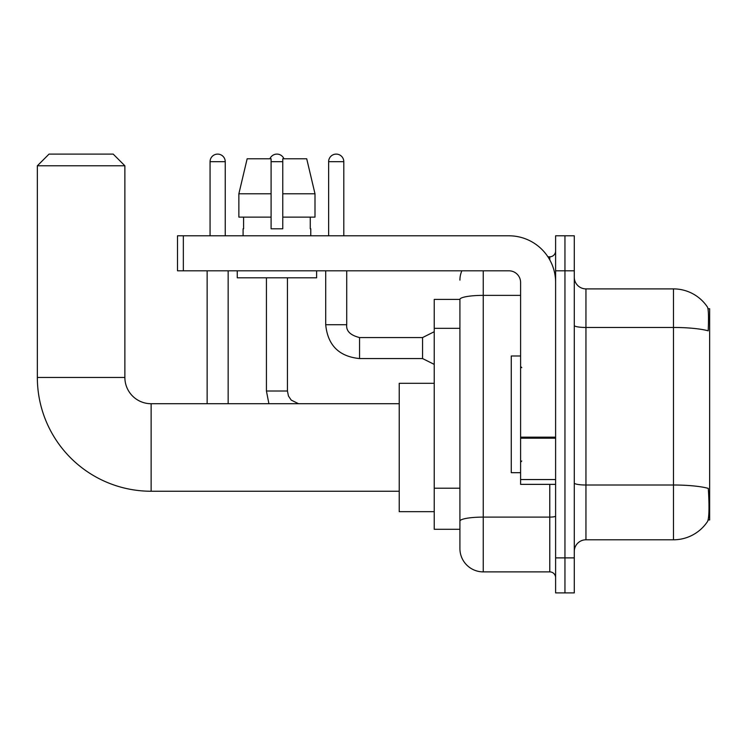 <?xml version="1.0" encoding="UTF-8"?>
<svg xmlns="http://www.w3.org/2000/svg" width="747" height="747" viewBox="0 0 747 747"><rect width="100%" height="100%" fill="white"/><g stroke="black" fill="none" stroke-linecap="round" stroke-linejoin="round"><path stroke-width="1.12" d="M708.137 519.959L709.65 519.959L709.65 308.735L707.997 308.735M459.919 299.398L434.24 299.398L434.24 529.296L459.919 529.296L459.919 548.55L459.919 299.398A23.344 4.052 180 0 1 483.253 295.373L520.603 295.373M585.947 539.792L673.477 539.792A40.842 40.842 0 0 0 707.624 521.359L707.624 521.359C709.024 518.073 709.342 508.66 708.586 493.113L708.287 488.389A40.842 7.096 180 0 0 673.477 485.008L673.477 288.893A40.842 40.842 0 0 1 707.39 306.98L707.39 306.98A40.842 40.842 0 0 0 673.477 288.893L585.947 288.893A11.672 11.672 0 0 1 574.284 277.221A11.672 11.672 0 0 0 585.947 288.893L585.947 539.792A11.672 11.672 0 0 0 574.284 551.463M564.947 557.888L564.947 592.894L574.284 592.894L574.284 557.888L564.947 557.888L564.947 592.894L555.609 592.894L555.609 557.888L564.947 557.888L564.947 270.806L564.947 557.888M555.609 557.888L555.609 235.8L564.947 235.8L564.947 270.806L564.947 235.8L574.284 235.8L574.284 557.888M574.284 325.44A11.672 2.026 0 0 0 585.947 327.466L673.477 327.466A40.842 7.096 180 0 1 708.203 330.828C708.754 317.382 708.529 309.501 707.53 307.194A40.842 40.842 0 0 0 673.477 288.893A40.842 40.842 0 0 1 707.53 307.194M483.253 270.806L483.253 571.885L549.773 571.885L549.773 484.364M547.915 256.8L549.773 256.8A5.836 5.836 0 0 0 555.609 250.964M459.919 535.711L459.919 525.206M555.609 577.72A5.836 5.836 0 0 0 549.773 571.885M459.919 280.144A23.344 23.344 0 0 1 461.861 270.806M483.253 571.885A23.344 23.344 0 0 1 459.919 548.55M315.001 217.125L315.001 193.781L306.709 158.775L315.001 193.781L315.001 217.125L282.768 217.125L282.768 158.775L306.709 158.775L315.001 193.781L282.768 193.781M271.096 193.781L238.863 193.781L247.154 158.775L238.863 193.781L247.154 158.775L271.096 158.775L271.096 228.797L282.768 228.797L282.768 217.125M520.603 355.992L511.265 355.992L511.265 472.692L520.603 472.692M399.234 491.246L151.127 491.246A113.777 113.777 0 0 1 37.35 377.468L37.35 165.778L49.022 154.106L113.208 154.106L124.87 165.778L37.35 165.778M151.127 491.246L151.127 403.725A26.257 26.257 0 0 1 124.87 377.468L124.87 165.778M434.24 383.304L399.234 383.304L399.234 511.667L434.24 511.667M210.066 235.8L210.066 161.688A7.582 7.582 0 0 1 217.648 154.106A7.582 7.582 0 0 1 225.239 161.688L225.239 235.8M228.152 403.725L228.152 270.806M207.143 403.725L207.143 270.806M269.928 158.775A7.582 7.582 0 0 1 283.935 158.775M266.427 277.809L266.427 391.008L287.436 391.008L287.436 277.809M555.609 484.364L520.603 484.364L520.603 437.172L555.609 437.172M555.609 282.478A46.678 46.678 0 0 0 508.931 235.8L183.342 235.8L183.342 270.806L508.931 270.806A11.672 11.672 0 0 1 520.603 282.478L520.603 437.172M183.342 270.806L177.506 270.806L177.506 235.8L183.342 235.8M243.092 228.797L243.597 228.797L243.092 228.797L243.092 235.8M310.771 228.797L310.266 228.797L310.771 228.797L310.771 235.8M310.266 217.125L310.266 228.797M282.768 228.797L271.096 228.797M243.597 228.797L243.597 217.125M237.257 270.806L237.257 277.809L316.607 277.809L316.607 270.806M271.096 217.125L238.863 217.125L238.863 193.781M328.633 235.8L328.633 161.688A7.582 7.582 0 0 1 336.215 154.106A7.582 7.582 0 0 1 343.797 161.688L343.797 235.8M434.24 364.396L422.569 358.56L422.569 337.56L434.24 331.724M325.711 270.806L325.711 324.721L346.72 324.721L346.72 270.806M459.919 328.325L434.24 328.325M459.919 488.202L434.24 488.202M673.477 539.792L673.477 485.008L585.947 485.008A11.672 2.026 0 0 1 574.284 482.982M574.284 270.806L555.609 270.806M555.609 516.093A5.836 1.018 0 0 1 549.773 517.101L483.253 517.101A23.344 4.052 180 0 0 459.919 521.154M549.773 259.872L549.773 256.8M37.35 377.468L124.87 377.468M210.066 161.688L225.239 161.688M271.096 161.688L282.768 161.688M555.609 438.19L520.603 438.19M520.603 479.546L555.609 479.546M422.569 358.56L359.559 358.56C339.026 356.534 327.737 345.254 325.711 324.721C327.737 345.254 339.026 356.534 359.559 358.56C339.026 356.534 327.737 345.254 325.711 324.721C327.737 345.254 339.026 356.534 359.559 358.56C339.026 356.534 327.737 345.254 325.711 324.721C327.737 345.254 339.026 356.534 359.559 358.56C339.026 356.534 327.737 345.254 325.711 324.721C327.737 345.254 339.026 356.534 359.559 358.56C339.026 356.534 327.737 345.254 325.711 324.721C327.737 345.254 339.026 356.534 359.559 358.56C339.026 356.534 327.737 345.254 325.711 324.721C327.737 345.254 339.026 356.534 359.559 358.56C339.026 356.534 327.737 345.254 325.711 324.721C327.737 345.254 339.026 356.534 359.559 358.56C339.026 356.534 327.737 345.254 325.711 324.721C327.737 345.254 339.026 356.534 359.559 358.56L359.559 337.579M328.633 161.688L343.797 161.688M521.761 367.664L520.603 366.497M521.761 461.02L520.603 462.188M399.234 403.725L151.127 403.725M266.427 391.008L268.911 403.725M287.436 391.008L288.454 396.013L291.199 400.084L298.548 403.725M346.72 324.721C346.01 330.949 350.287 335.226 359.559 337.56C350.287 335.226 346.01 330.949 346.72 324.721C346.01 330.949 350.287 335.226 359.559 337.56C350.287 335.226 346.01 330.949 346.72 324.721C346.01 330.949 350.287 335.226 359.559 337.56C350.287 335.226 346.01 330.949 346.72 324.721C346.01 330.949 350.287 335.226 359.559 337.56C350.287 335.226 346.01 330.949 346.72 324.721C346.01 330.949 350.287 335.226 359.559 337.56C350.287 335.226 346.01 330.949 346.72 324.721C346.01 330.949 350.287 335.226 359.559 337.56C350.287 335.226 346.01 330.949 346.72 324.721C346.01 330.949 350.287 335.226 359.559 337.56C350.287 335.226 346.01 330.949 346.72 324.721C346.01 330.949 350.287 335.226 359.559 337.56C350.287 335.226 346.01 330.949 346.72 324.721C346.01 330.949 350.287 335.226 359.559 337.56L422.569 337.56M325.711 324.721C327.737 345.254 339.026 356.534 359.559 358.56"/></g></svg>

